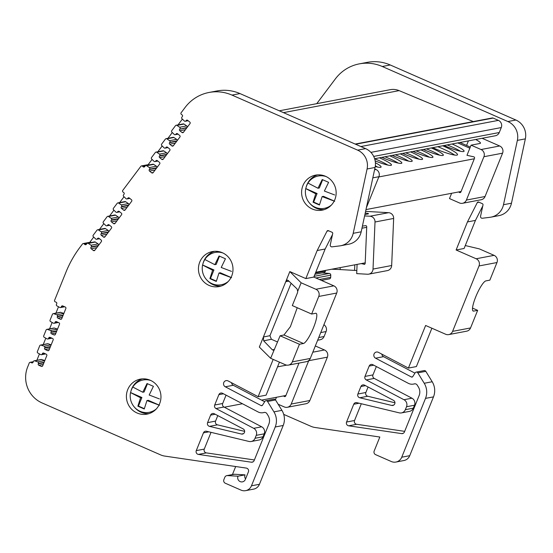 <?xml version="1.0" encoding="UTF-8"?>
<svg xmlns="http://www.w3.org/2000/svg" width="553" height="553" viewBox="0 0 553 553"><rect width="100%" height="100%" fill="white"/><g stroke="black" fill="none" stroke-linecap="round" stroke-linejoin="round"><path stroke-width="0.83" d="M187.882 120.506L185.919 120.879A1.099 1.065 79.2 0 1 184.349 120.996L181.972 118.695A1.099 1.065 79.2 0 1 181.847 117.222L182.366 116.538A1.099 1.065 79.2 0 0 182.165 114.996L181.308 114.319A1.099 1.065 79.2 0 1 181.101 112.777L185.082 107.482A41.116 39.837 79.2 0 1 209.041 92.469A41.116 39.837 79.2 0 1 231.984 95.095L357.611 150.139A16.445 15.933 79.2 0 1 367.081 168.983L353.201 233.325A16.445 15.933 79.2 0 1 352.365 236.048A16.445 15.933 79.2 0 1 340.703 245.746A16.445 15.933 79.2 0 1 339.715 245.898L332.042 246.845A1.645 1.597 79.2 0 1 330.272 244.841L332.706 233.546A1.099 1.065 79.2 0 0 332.077 232.288L328.371 230.663A1.099 1.065 79.2 0 0 327.023 231.154L317.173 250.523L305.837 278.594L289.834 271.578L285.77 281.65L287.27 280.094L288.085 280.371L297.051 288.915L297.701 291.3L297.521 292.682L292.309 305.581L311.643 314.049L318.756 296.449L336.715 293.035A5.482 5.309 -100.8 0 0 333.832 285.846L313.814 277.074L325.157 249.009L332.484 234.596M340.703 245.746L348.68 244.226A16.445 15.933 -100.8 0 0 360.349 234.527A16.445 15.933 -100.8 0 0 361.185 231.811L375.065 167.462A16.445 15.933 -100.8 0 0 365.588 148.619L239.961 93.575A41.116 39.837 -100.8 0 0 217.025 90.948L209.041 92.469M297.231 307.738L290.394 326.657L283.966 334.973L280.108 335.789L270.638 358.289L285.376 364.745A5.482 5.309 -100.8 0 0 288.438 365.098L306.397 361.676A5.482 5.309 -100.8 0 0 310.281 358.448L336.715 293.035M273.182 359.402L258.127 396.674L266.104 395.16L279.445 362.146M231.527 382.724A3.29 3.187 -100.8 0 0 233.276 385.275L225.292 386.796L261.12 405.591L262.392 405.349M264.659 401.741L233.276 385.275M245.629 490.649L253.606 489.135A8.226 7.97 -100.8 0 0 259.44 484.283L283.205 425.471A16.445 15.933 -100.8 0 0 281.912 410.347L275.525 399.943A1.645 1.597 -100.8 0 0 273.873 399.197L265.889 400.711A1.645 1.597 79.2 0 1 267.541 401.464L273.935 411.867A16.445 15.933 79.2 0 1 275.221 426.992L251.463 485.804A8.226 7.97 79.2 0 1 241.039 490.124L225.313 483.239A2.744 2.654 79.2 0 1 223.875 479.645L224.836 477.26A2.744 2.654 79.2 0 1 227.414 475.601L237.99 476.202L245.041 474.861L234.458 474.26A2.744 2.654 -100.8 0 0 233.829 474.301L226.785 475.642M215.2 414.245L210.624 415.116L207.589 422.623A2.744 2.654 79.2 0 0 209.469 426.363L217.453 424.842L244.668 431.375M217.792 415.6L215.566 421.103A2.744 2.654 79.2 0 0 217.453 424.842M211.025 432.342L204.257 449.105L196.274 450.619A2.744 2.654 79.2 0 0 198.389 454.407L251.332 462.204A2.744 2.654 79.2 0 0 254.138 460.573L268.834 424.192A9.318 9.028 79.2 0 0 268.108 415.621L266.919 413.685A2.744 2.654 79.2 0 0 263.905 412.503A8.226 7.97 79.2 0 1 258.037 411.923L222.527 393.294A2.744 2.654 79.2 0 0 218.884 394.655L214.702 405.017A2.744 2.654 79.2 0 0 215.974 408.536L253.689 428.319A5.482 5.309 79.2 0 1 256.233 435.349L264.21 433.829A5.482 5.309 -100.8 0 0 261.673 426.798L253.689 428.319M198.389 454.407L206.366 452.886A2.744 2.654 79.2 0 1 204.257 449.105M206.366 452.886L254.38 459.965M226.059 395.146L222.679 403.503L214.702 405.017M215.974 408.536L223.951 407.015A2.744 2.654 79.2 0 1 222.679 403.503M223.951 407.015L261.673 426.798M264.21 433.829L263.028 436.759L255.051 438.273L256.233 435.349M255.051 438.273A5.482 5.309 79.2 0 1 251.159 441.508L259.143 439.988A5.482 5.309 -100.8 0 0 263.028 436.759M210.624 415.116A2.744 2.654 79.2 0 1 214.267 413.755L243.196 428.934A2.744 2.654 79.2 0 1 241.433 434.036L209.469 426.363M370.89 152.372L501.281 127.556A5.482 5.309 -100.8 0 0 498.398 120.374L493.152 118.072A1.645 1.59 -100.8 0 0 492.232 117.969L355.164 144.05M320.74 332.567L326.09 331.551A5.482 5.309 -100.8 0 0 323.906 324.729M326.09 331.551L324.079 336.514L318.735 337.53M283.482 395.941L284.277 396.487L285.528 396.252M284.277 396.487A1.106 1.071 -100.8 0 0 285.728 395.934L299 363.086M275.422 399.798L276.438 397.282M308.802 360.515A5.482 5.309 79.2 0 1 308.726 360.708L291.217 404.049A5.482 5.309 79.2 0 1 284.27 406.932L278.18 404.264M287.325 407.285L305.975 403.738A5.482 5.309 -100.8 0 0 309.86 400.503L327.376 357.162A5.482 5.309 -100.8 0 0 324.493 349.973L315.328 345.957M414.944 373.144L383.561 356.678L375.577 358.192L411.411 376.994A1.099 1.065 79.2 0 0 412.78 376.614L415.137 372.833A1.645 1.597 79.2 0 1 417.833 372.86L424.22 383.264A16.445 15.933 79.2 0 1 425.506 398.395L401.748 457.207A8.226 7.97 79.2 0 1 391.324 461.527L375.605 454.642A2.744 2.654 79.2 0 1 374.167 451.048L379.828 437.029L314.996 427.476A16.445 15.933 79.2 0 1 310.973 426.322L283.71 414.377M375.577 358.192A3.29 3.187 79.2 0 1 376.386 352.04A3.29 3.187 79.2 0 1 378.425 352.344L408.411 368.077L425.623 325.475L445.642 334.247A5.482 5.309 79.2 0 0 448.697 334.6L466.656 331.185A5.482 5.309 -100.8 0 0 470.548 327.95L477.661 310.351L473.665 311.104A16.445 3.38 -66.3 0 1 473.168 311.062A16.445 3.38 -66.3 0 1 475.78 296.761A16.445 3.38 -66.3 0 1 485.873 280.896L489.861 280.136L496.974 262.537A5.482 5.309 -100.8 0 0 494.099 255.348L479.354 248.891L465.287 245.546M479.029 202.232L477.308 202.557L467.458 221.926L456.121 249.991L476.14 258.763A5.482 5.309 79.2 0 1 479.016 265.952L452.589 331.365A5.482 5.309 79.2 0 1 448.697 334.6M477.308 202.557A1.099 1.065 79.2 0 1 478.663 202.066L482.368 203.691A1.099 1.065 79.2 0 1 482.997 204.949L480.557 216.244A1.645 1.597 79.2 0 0 482.327 218.248L489.999 217.301A16.445 15.933 79.2 0 0 490.988 217.142A16.445 15.933 79.2 0 0 503.493 204.728L517.366 140.386A16.445 15.933 79.2 0 0 507.896 121.542L382.268 66.491A41.116 39.837 79.2 0 0 359.326 63.865A41.116 39.837 79.2 0 0 335.367 78.885L316.738 103.674M357.874 394.019A2.744 2.654 79.2 0 0 359.754 397.766L391.724 405.439A2.744 2.654 79.2 0 0 393.48 400.331L364.551 385.158A2.744 2.654 79.2 0 0 360.909 386.512L357.874 394.019L365.858 392.506L368.077 387.003M405.335 409.676L406.517 406.745L414.501 405.231L413.319 408.155L405.335 409.676A5.482 5.309 79.2 0 1 399.273 412.856L356.775 402.66A2.744 2.654 79.2 0 0 353.747 404.25L346.565 422.022A2.744 2.654 79.2 0 0 348.673 425.81L401.616 433.607A2.744 2.654 79.2 0 0 404.423 431.976L419.119 395.595A9.318 9.028 79.2 0 0 418.393 387.024L417.204 385.088A2.744 2.654 79.2 0 0 414.19 383.906A8.226 7.97 79.2 0 1 408.328 383.326L372.819 364.697A2.744 2.654 79.2 0 0 369.176 366.058L364.987 376.42A2.744 2.654 79.2 0 0 366.259 379.932L403.973 399.722A5.482 5.309 79.2 0 1 406.517 406.745M364.607 215.933L369.929 216.23A5.482 5.309 79.2 0 1 375.01 222.002L373.019 269.069A5.482 5.309 79.2 0 1 368.733 274.15L387.377 270.604A5.482 5.309 -100.8 0 0 391.669 265.523L393.653 218.449A5.482 5.309 -100.8 0 0 388.572 212.684L365.588 211.377M314.947 274.274L324.113 272.532A1.645 1.597 -100.8 0 0 325.385 271.15L325.482 270.403M458.672 191.946L459.467 192.499A1.106 1.071 -100.8 0 0 460.919 191.939L474.509 158.31A1.106 1.071 -100.8 0 0 473.873 156.838L466.974 155.317L471.073 145.162L481.041 149.531A5.482 5.309 79.2 0 1 483.916 156.72L466.407 200.062A5.482 5.309 79.2 0 1 462.522 203.297L481.165 199.744A5.482 5.309 -100.8 0 0 485.05 196.515L502.566 153.174A5.482 5.309 -100.8 0 0 499.684 145.985L482.105 138.285M383.561 356.678A3.29 3.187 79.2 0 1 381.819 354.127M459.467 192.499L460.718 192.257M462.522 203.297A5.482 5.309 79.2 0 1 459.46 202.944L449.492 198.575L451.628 193.287M459.902 142.508L466.566 145.425A15.194 2.074 -158 0 1 470.271 147.146M475.684 139.501A15.194 2.074 -158 0 1 480.453 143.192A15.194 2.074 -158 0 1 479.983 143.469L471.073 145.162M356.83 270.535A15.194 0.885 2.4 0 0 354.57 270.389L340.136 269.574A15.194 0.885 2.4 0 0 331.627 269.235M361.116 263.622L364.614 264.265M364.012 264.375A1.106 1.071 -100.8 0 0 365.187 263.339L366.729 226.813A1.106 1.071 -100.8 0 0 365.651 225.652L362.415 226.115M368.733 274.15A5.482 5.309 79.2 0 1 367.475 274.233L356.699 273.624L357.093 264.389M365.229 213.043A15.194 0.885 -177.6 0 1 368.512 213.734A15.194 0.885 -177.6 0 1 368.063 213.928L364.911 214.523M401.45 412.911L409.427 411.391A5.482 5.309 -100.8 0 0 413.319 408.155M348.673 425.81L356.65 424.289A2.744 2.654 79.2 0 1 354.542 420.501L346.565 422.022M366.259 379.932L374.236 378.418A2.744 2.654 79.2 0 1 372.971 374.899L364.987 376.42M414.501 405.231A5.482 5.309 -100.8 0 0 411.957 398.201L403.973 399.722M359.754 397.766L367.738 396.245A2.744 2.654 79.2 0 1 365.858 392.506M472.525 308.097L477.661 310.351M395.913 462.052L403.897 460.531A8.226 7.97 -100.8 0 0 409.725 455.686L433.49 396.874A16.445 15.933 -100.8 0 0 432.204 381.75L425.81 371.346A1.645 1.597 -100.8 0 0 424.158 370.593L416.174 372.114M490.988 217.142L498.972 215.629A16.445 15.933 -100.8 0 0 511.47 203.207L525.35 138.865A16.445 15.933 -100.8 0 0 515.88 120.022L390.252 64.978A41.116 39.837 -100.8 0 0 367.31 62.351L359.326 63.865M456.121 249.991L464.105 248.477L475.442 220.405L482.769 205.999M408.411 368.077L416.395 366.563L431.886 328.219M367.738 396.245L394.96 402.778M361.316 403.745L354.542 420.501M356.65 424.289L404.672 431.361M376.344 366.549L372.971 374.899M374.236 378.418L411.957 398.201M475.442 220.405L467.458 221.926M286.675 365.125L277.537 366.86M285.915 395.478L261.555 400.109M242.449 403.745L224.304 407.202M366.708 227.311L361.959 228.216M365.208 262.848L315.763 272.256M315.922 277.993L330.77 275.166L330.68 277.357L319.371 279.507M501.281 127.556L499.269 132.526L373.697 156.423M457.787 142.909L469.85 148.197M474.322 158.766L378.805 176.939M461.105 191.483L365.975 209.587M412.967 151.439A16.445 2.247 22 0 0 413.72 151.771A16.445 2.247 22 0 0 432.958 157.17A16.445 2.247 22 0 0 421.697 150.25A16.445 2.247 22 0 0 420.937 149.918M392.222 155.386A16.445 2.247 22 0 0 392.969 155.718A16.445 2.247 22 0 0 412.206 161.117A16.445 2.247 22 0 0 400.953 154.197A16.445 2.247 22 0 0 400.192 153.872M444.094 145.515A16.445 2.247 22 0 0 444.84 145.847A16.445 2.247 22 0 0 464.078 151.246A16.445 2.247 22 0 0 452.824 144.326A16.445 2.247 22 0 0 452.064 144.001M432.723 147.679A20.558 2.806 22 0 0 433.469 148.01A20.558 2.806 22 0 0 457.518 154.764A20.558 2.806 22 0 0 443.444 146.11A20.558 2.806 22 0 0 442.683 145.785M375.238 166.501A16.445 2.247 22 0 0 381.086 167.041A16.445 2.247 22 0 0 375.404 162.776M375.169 160.909A16.445 2.247 22 0 0 391.462 165.064A16.445 2.247 22 0 0 380.201 158.144A16.445 2.247 22 0 0 379.441 157.819M381.846 157.356A16.445 2.247 22 0 0 382.6 157.688A16.445 2.247 22 0 0 401.837 163.094A16.445 2.247 22 0 0 390.577 156.174A16.445 2.247 22 0 0 389.817 155.842M402.598 153.409A16.445 2.247 22 0 0 403.344 153.741A16.445 2.247 22 0 0 422.582 159.146A16.445 2.247 22 0 0 411.328 152.227A16.445 2.247 22 0 0 410.568 151.895M423.342 149.462A16.445 2.247 22 0 0 424.096 149.794A16.445 2.247 22 0 0 443.333 155.193A16.445 2.247 22 0 0 432.073 148.28A16.445 2.247 22 0 0 431.312 147.948M429.356 157.176A16.445 2.247 22 0 0 420.681 152.766A16.445 2.247 22 0 0 416.043 150.851M408.605 161.123A16.445 2.247 22 0 0 399.937 156.713A16.445 2.247 22 0 0 395.298 154.799M460.476 151.259A16.445 2.247 22 0 0 451.801 146.849A16.445 2.247 22 0 0 447.163 144.927M454.635 155.061A20.558 2.806 22 0 0 442.428 148.633A20.558 2.806 22 0 0 437.831 146.704M377.485 167.047A16.445 2.247 22 0 0 375.335 165.796M387.86 165.077A16.445 2.247 22 0 0 379.185 160.667A16.445 2.247 22 0 0 374.644 158.787M398.229 163.1A16.445 2.247 22 0 0 389.561 158.69A16.445 2.247 22 0 0 384.923 156.776M418.98 159.153A16.445 2.247 22 0 0 410.312 154.743A16.445 2.247 22 0 0 405.667 152.828M439.725 155.206A16.445 2.247 22 0 0 431.057 150.796A16.445 2.247 22 0 0 426.418 148.881M317.643 340.233L320.194 339.742A5.482 5.309 -100.8 0 0 324.079 336.514M330.77 275.166A1.645 1.59 -100.8 0 0 329.277 273.438L322.129 272.906M321.404 280.399L329.394 278.878A1.645 1.59 -100.8 0 0 330.68 277.357M374.63 158.732L495.384 135.755A5.482 5.309 -100.8 0 0 499.269 132.526M283.475 112.639L399.128 90.63A16.438 15.926 -100.8 0 0 390.211 89.69L279.279 110.8M399.128 90.63L473.278 121.577M366.39 207.672L378.902 176.704A5.482 5.309 -100.8 0 0 376.019 169.515L374.74 168.955M261.12 405.591A1.099 1.065 79.2 0 0 262.495 405.211L264.852 401.43A1.645 1.597 79.2 0 1 265.889 400.711M232.433 474.571L235.682 466.532M311.643 314.049L315.632 313.295A16.445 3.38 -66.3 0 1 316.129 313.337A16.445 3.38 -66.3 0 1 313.081 328.696A16.445 3.38 -66.3 0 1 303.431 343.503L283.966 334.973M288.438 365.098A5.482 5.309 -100.8 0 0 292.323 361.862L299.436 344.263L303.431 343.503M274.074 349.793L273.389 350.201L272.422 349.883L263.657 340.828L263.408 336.998L259.336 347.063L270.638 358.289M299.436 344.263L280.108 335.789M251.159 441.508A5.482 5.309 79.2 0 1 248.988 441.453L206.49 431.257A2.744 2.654 79.2 0 0 203.456 432.847L196.274 450.619M245.041 474.861A4.113 3.982 -100.8 0 0 245.56 478.939M237.99 476.202A4.113 3.982 -100.8 0 0 242.442 481.857A4.113 3.982 -100.8 0 0 245.359 479.43L248.408 471.882A2.744 2.654 79.2 0 0 246.299 468.094L164.704 456.073A16.445 15.933 79.2 0 1 160.688 454.919L42.049 402.93A27.408 26.558 79.2 0 1 27.65 366.992L29.274 362.968A1.099 1.065 79.2 0 1 30.671 362.395L33.194 361.918M297.701 291.3L301.136 282.804L315.874 289.26A5.482 5.309 79.2 0 1 318.756 296.449M291.12 283.267L269.94 335.685L271.385 339.279L277.592 342.003M258.127 396.674L228.14 380.948A3.29 3.187 -100.8 0 0 223.55 383.395A3.29 3.187 -100.8 0 0 225.292 386.796M36.864 360.3L39.443 353.906M43.217 344.567L45.802 338.173M49.563 328.862L52.148 322.468M55.908 313.15L58.494 306.756M63.892 306.431L61.245 306.929A1.099 1.065 79.2 0 1 59.765 307.461L56.897 305.864A1.099 1.065 79.2 0 1 56.406 304.475L56.731 303.673A1.099 1.065 79.2 0 0 56.157 302.235L55.155 301.8A1.099 1.065 79.2 0 1 54.574 300.362L66.028 272.007A109.632 106.238 79.2 0 1 79.902 247.412L82.487 243.97A1.099 1.065 79.2 0 1 83.987 243.79L91.038 242.449A1.099 1.065 -100.8 0 0 90.18 242.228L83.13 243.569M61.245 306.929L61.411 306.521A1.099 1.065 79.2 0 1 62.8 305.94L65.289 307.053A1.099 1.065 79.2 0 1 65.862 308.484L61.756 318.646A1.099 1.065 79.2 0 1 60.36 319.219L57.878 318.113A1.099 1.065 79.2 0 1 57.305 316.675L57.484 316.233L63.166 315.155M34.155 360.812A1.099 1.065 79.2 0 1 34.687 360.853L41.738 359.512A1.099 1.065 -100.8 0 0 41.205 359.471L34.155 360.812A1.099 1.065 79.2 0 0 33.38 361.462L33.056 362.263A1.099 1.065 79.2 0 1 31.659 362.837L30.671 362.395M41.738 359.512L44.814 360.57M44.807 360.577L37.777 361.918L34.687 360.853M37.777 361.918A1.099 1.065 79.2 0 1 38.434 363.383L44.109 362.305M44.841 353.574L42.194 354.079L42.36 353.664A1.099 1.065 79.2 0 1 43.749 353.091L46.238 354.203A1.099 1.065 79.2 0 1 46.805 355.634L42.699 365.796A1.099 1.065 79.2 0 1 41.309 366.369L38.828 365.263A1.099 1.065 79.2 0 1 38.254 363.826L38.434 363.383M48.097 343.779A1.099 1.065 -100.8 0 0 47.565 343.738L40.514 345.086A1.099 1.065 79.2 0 1 41.046 345.12L48.097 343.779L51.173 344.837M54.443 328.074A1.099 1.065 -100.8 0 0 53.911 328.033L46.86 329.374A1.099 1.065 79.2 0 1 47.392 329.415L54.443 328.074L57.519 329.125L50.482 330.473L47.392 329.415M60.789 312.362A1.099 1.065 -100.8 0 0 60.263 312.327L53.212 313.669A1.099 1.065 79.2 0 1 53.745 313.703L60.789 312.362L63.865 313.42L56.828 314.768L53.745 313.703M57.547 322.136L54.899 322.641L55.065 322.226A1.099 1.065 79.2 0 1 56.454 321.652L58.943 322.758A1.099 1.065 79.2 0 1 59.51 324.196L55.404 334.351A1.099 1.065 79.2 0 1 54.014 334.924L51.533 333.818A1.099 1.065 79.2 0 1 50.959 332.388L51.139 331.945L56.814 330.86M51.201 337.842L48.546 338.346L48.719 337.931A1.099 1.065 79.2 0 1 50.109 337.358L52.597 338.471A1.099 1.065 79.2 0 1 53.164 339.901L49.058 350.063A1.099 1.065 79.2 0 1 47.662 350.637L45.18 349.531A1.099 1.065 79.2 0 1 44.613 348.093L44.793 347.65L50.468 346.572M56.828 314.768A1.099 1.065 79.2 0 1 57.484 316.233M50.482 330.473A1.099 1.065 79.2 0 1 51.139 331.945M51.166 344.844L44.136 346.185A1.099 1.065 79.2 0 1 44.793 347.65M40.514 345.086A1.099 1.065 79.2 0 0 39.74 345.729L37.355 351.625A1.099 1.065 79.2 0 0 37.839 353.014L40.715 354.611A1.099 1.065 79.2 0 0 42.194 354.079M46.86 329.374A1.099 1.065 79.2 0 0 46.086 330.023L43.715 335.892A1.099 1.065 79.2 0 0 44.199 337.282L47.067 338.878A1.099 1.065 79.2 0 0 48.546 338.346M53.212 313.669A1.099 1.065 79.2 0 0 52.431 314.311L50.06 320.18A1.099 1.065 79.2 0 0 50.544 321.576L53.42 323.173A1.099 1.065 79.2 0 0 54.899 322.641M44.136 346.185L41.046 345.12M89.786 242.304L93.713 237.071M99.464 229.433L103.833 223.619M109.556 215.995L113.925 210.181M119.655 202.564L124.024 196.75M129.54 198.181L127.577 198.555A1.099 1.065 79.2 0 1 126.015 198.672L123.63 196.37A1.099 1.065 79.2 0 1 123.513 194.898L124.031 194.214A1.099 1.065 79.2 0 0 123.824 192.665L122.939 191.967A1.099 1.065 79.2 0 1 122.738 190.426L140.856 166.322A1.099 1.065 79.2 0 1 142.349 166.142L149.49 164.87M148.149 164.656L152.082 159.43M157.847 151.75L162.195 145.971M167.946 138.312L172.294 132.533M178.045 124.881L182.386 119.102M87.512 243.237A1.099 1.065 79.2 0 1 88.293 243.396L95.344 242.055A1.099 1.065 -100.8 0 0 94.563 241.896L87.512 243.237A1.099 1.065 79.2 0 0 86.876 243.638L86.358 244.322A1.099 1.065 79.2 0 1 84.865 244.502L83.987 243.79M95.344 242.055L98.068 243.901L91.017 245.242L88.293 243.396M91.017 245.242A1.099 1.065 79.2 0 1 91.286 246.832L98.337 245.491A1.099 1.065 -100.8 0 0 98.068 243.901M98.337 245.491L98.054 245.871A1.099 1.065 -100.8 0 0 97.881 246.216M99.229 238.502L97.266 238.875L97.535 238.523A1.099 1.065 79.2 0 1 99.028 238.343L101.158 240.071A1.099 1.065 79.2 0 1 101.351 241.606L94.819 250.288A1.099 1.065 79.2 0 1 93.319 250.468L91.197 248.746A1.099 1.065 79.2 0 1 91.003 247.212L91.286 246.832M105.291 228.507A1.099 1.065 -100.8 0 0 104.676 228.437L97.625 229.778A1.099 1.065 79.2 0 1 98.413 229.944L105.457 228.603A1.099 1.065 -100.8 0 0 105.291 228.507M105.457 228.603L108.188 230.449L101.137 231.79L98.413 229.944M101.137 231.79A1.099 1.065 79.2 0 1 101.399 233.38L108.45 232.039A1.099 1.065 -100.8 0 0 108.188 230.449M108.45 232.039L108.167 232.412A1.099 1.065 -100.8 0 0 107.994 232.765M115.39 215.076A1.099 1.065 -100.8 0 0 114.775 215.006L107.724 216.347A1.099 1.065 79.2 0 1 108.506 216.506L115.556 215.165A1.099 1.065 -100.8 0 0 115.39 215.076M115.556 215.165L118.28 217.011L111.236 218.352L108.506 216.506M111.236 218.352A1.099 1.065 79.2 0 1 111.499 219.942L118.549 218.601A1.099 1.065 -100.8 0 0 118.28 217.011M118.549 218.601L118.266 218.981A1.099 1.065 -100.8 0 0 118.093 219.327M125.49 201.638A1.099 1.065 -100.8 0 0 124.874 201.569L117.824 202.91A1.099 1.065 79.2 0 1 118.605 203.075L125.655 201.734A1.099 1.065 -100.8 0 0 125.49 201.638M125.655 201.734L128.379 203.58L121.335 204.921L118.605 203.075M121.335 204.921A1.099 1.065 79.2 0 1 121.598 206.511L128.649 205.17A1.099 1.065 -100.8 0 0 128.379 203.58M128.649 205.17L128.365 205.543A1.099 1.065 -100.8 0 0 128.192 205.896M127.577 198.555L127.847 198.202A1.099 1.065 79.2 0 1 129.34 198.015L131.469 199.744A1.099 1.065 79.2 0 1 131.662 201.278L125.13 209.967A1.099 1.065 79.2 0 1 123.63 210.147L121.508 208.419A1.099 1.065 79.2 0 1 121.314 206.884L121.598 206.511M119.441 211.612L117.478 211.986L117.748 211.633A1.099 1.065 79.2 0 1 119.241 211.453L121.37 213.181A1.099 1.065 79.2 0 1 121.563 214.716L115.031 223.398A1.099 1.065 79.2 0 1 113.531 223.578L111.409 221.857A1.099 1.065 79.2 0 1 111.215 220.322L111.499 219.942M109.342 225.05L107.386 225.424L107.648 225.064A1.099 1.065 79.2 0 1 109.148 224.884L111.271 226.612A1.099 1.065 79.2 0 1 111.464 228.147L104.932 236.836A1.099 1.065 79.2 0 1 103.439 237.016L101.31 235.288A1.099 1.065 79.2 0 1 101.116 233.753L101.399 233.38M97.625 229.778A1.099 1.065 79.2 0 0 96.989 230.179L93.201 235.219A1.099 1.065 79.2 0 0 93.319 236.691L95.704 238.993A1.099 1.065 79.2 0 0 97.266 238.875M107.724 216.347A1.099 1.065 79.2 0 0 107.088 216.748L103.314 221.767A1.099 1.065 79.2 0 0 103.432 223.239L105.817 225.541A1.099 1.065 79.2 0 0 107.386 225.424M117.824 202.91A1.099 1.065 79.2 0 0 117.188 203.31L113.413 208.329A1.099 1.065 79.2 0 0 113.531 209.801L115.916 212.103A1.099 1.065 79.2 0 0 117.478 211.986M141.492 165.921L148.543 164.58A1.099 1.065 79.2 0 1 149.4 164.801M145.854 165.561A1.099 1.065 79.2 0 1 146.635 165.727L153.686 164.386A1.099 1.065 -100.8 0 0 152.898 164.22L145.854 165.561A1.099 1.065 79.2 0 0 145.211 165.962L144.692 166.647A1.099 1.065 79.2 0 1 143.199 166.833L142.349 166.142M153.686 164.386L156.409 166.232L149.358 167.573L146.635 165.727M149.358 167.573A1.099 1.065 79.2 0 1 149.628 169.163L156.672 167.822A1.099 1.065 -100.8 0 0 156.409 166.232M156.672 167.822L156.388 168.195A1.099 1.065 -100.8 0 0 156.216 168.547M157.564 160.833L155.607 161.206L155.87 160.847A1.099 1.065 79.2 0 1 157.37 160.667L159.492 162.395A1.099 1.065 79.2 0 1 159.686 163.93L153.153 172.619A1.099 1.065 79.2 0 1 151.66 172.799L149.531 171.071A1.099 1.065 79.2 0 1 149.338 169.536L149.628 169.163M185.919 120.879L186.181 120.526A1.099 1.065 79.2 0 1 187.681 120.347L189.803 122.075A1.099 1.065 79.2 0 1 189.997 123.609L183.465 132.291A1.099 1.065 79.2 0 1 181.972 132.478L179.843 130.75A1.099 1.065 79.2 0 1 179.656 129.215L186.983 127.494A1.099 1.065 -100.8 0 0 186.72 125.904L179.67 127.245L176.946 125.4L183.997 124.059A1.099 1.065 -100.8 0 0 183.216 123.9L176.165 125.241A1.099 1.065 79.2 0 1 176.946 125.4M163.626 150.838A1.099 1.065 -100.8 0 0 163.017 150.769L155.967 152.11A1.099 1.065 79.2 0 1 156.748 152.269L163.799 150.928A1.099 1.065 -100.8 0 0 163.626 150.838M163.799 150.928L166.522 152.773L159.471 154.114L156.748 152.269M159.471 154.114A1.099 1.065 79.2 0 1 159.741 155.704L166.792 154.363A1.099 1.065 -100.8 0 0 166.522 152.773M166.792 154.363L166.508 154.743A1.099 1.065 -100.8 0 0 166.329 155.089M173.725 137.4A1.099 1.065 -100.8 0 0 173.117 137.331L166.066 138.672A1.099 1.065 79.2 0 1 166.847 138.838L173.898 137.497A1.099 1.065 -100.8 0 0 173.725 137.4M173.898 137.497L176.621 139.342L169.571 140.683L166.847 138.838M169.571 140.683A1.099 1.065 79.2 0 1 169.84 142.273L176.891 140.932A1.099 1.065 -100.8 0 0 176.621 139.342M176.891 140.932L176.601 141.305A1.099 1.065 -100.8 0 0 176.428 141.658M183.997 124.059L186.72 125.904M186.983 127.494L186.7 127.874A1.099 1.065 -100.8 0 0 186.527 128.227M177.783 133.944L175.819 134.317L176.082 133.964A1.099 1.065 79.2 0 1 177.582 133.778L179.711 135.506A1.099 1.065 79.2 0 1 179.898 137.04L173.366 145.729A1.099 1.065 79.2 0 1 171.872 145.909L169.743 144.181A1.099 1.065 79.2 0 1 169.557 142.646L169.84 142.273M167.683 147.375L165.72 147.748L165.983 147.395A1.099 1.065 79.2 0 1 167.483 147.216L169.612 148.944A1.099 1.065 79.2 0 1 169.799 150.478L163.266 159.16A1.099 1.065 79.2 0 1 161.773 159.34L159.644 157.619A1.099 1.065 79.2 0 1 159.458 156.084L159.741 155.704M155.967 152.11A1.099 1.065 79.2 0 0 155.324 152.51L151.536 157.55A1.099 1.065 79.2 0 0 151.66 159.022L154.038 161.324A1.099 1.065 79.2 0 0 155.607 161.206M166.066 138.672A1.099 1.065 79.2 0 0 165.423 139.073L161.649 144.091A1.099 1.065 79.2 0 0 161.773 145.563L164.151 147.865A1.099 1.065 79.2 0 0 165.72 147.748M176.165 125.241A1.099 1.065 79.2 0 0 175.522 125.642L171.748 130.66A1.099 1.065 79.2 0 0 171.872 132.132L174.25 134.434A1.099 1.065 79.2 0 0 175.819 134.317M179.67 127.245A1.099 1.065 79.2 0 1 179.939 128.835M325.157 249.009L317.173 250.523M313.814 277.074L305.837 278.594M301.136 282.804L289.834 271.578M288.956 281.201L285.77 281.65L263.408 336.998L269.94 335.685M150.292 380.27A17.814 17.261 -100.8 0 0 140.351 379.13A17.814 17.261 -100.8 0 0 126.485 394.662A17.814 17.261 -100.8 0 0 137.068 412.994A17.814 17.261 -100.8 0 0 147.015 414.135A17.814 17.261 -100.8 0 0 160.882 398.602A17.814 17.261 -100.8 0 0 150.292 380.27M325.482 176.276A17.814 17.261 -100.8 0 0 315.542 175.142A17.814 17.261 -100.8 0 0 301.675 190.674A17.814 17.261 -100.8 0 0 312.265 209.006A17.814 17.261 -100.8 0 0 322.205 210.14A17.814 17.261 -100.8 0 0 336.072 194.608A17.814 17.261 -100.8 0 0 325.482 176.276M222.334 252.714A17.814 17.261 -100.8 0 0 212.393 251.574A17.814 17.261 -100.8 0 0 198.527 267.106A17.814 17.261 -100.8 0 0 209.11 285.438A17.814 17.261 -100.8 0 0 219.05 286.578A17.814 17.261 -100.8 0 0 232.917 271.046A17.814 17.261 -100.8 0 0 222.334 252.714M134.649 407.416A17.814 17.261 -100.8 0 0 141.063 412.234A17.814 17.261 -100.8 0 0 148.985 413.63M309.839 203.428A17.814 17.261 -100.8 0 0 316.254 208.246A17.814 17.261 -100.8 0 0 324.176 209.642M206.691 279.859A17.814 17.261 -100.8 0 0 213.099 284.677A17.814 17.261 -100.8 0 0 221.027 286.074M226.059 283.461A16.445 15.933 79.2 0 1 222.783 284.47L221.255 284.76A16.445 15.933 79.2 0 1 212.082 283.71A16.445 15.933 79.2 0 1 202.578 265.025L202.64 265.011A16.445 15.933 -100.8 0 1 203.511 262.136A16.445 15.933 -100.8 0 1 204.859 259.509M219.506 256.177L216.175 264.424L214.834 264.68L204.81 259.488A16.445 15.933 79.2 0 1 215.11 252.451L216.638 252.161A16.445 15.933 79.2 0 1 220.053 251.898M214.412 251.318A17.814 17.261 -100.8 0 0 202.986 263.643M228.313 281.415A16.445 15.933 79.2 0 1 221.255 284.76M231.555 277.724L218.981 273.016L216.299 281.429L213.043 280.039L209.912 278.629L212.594 270.217L213.935 269.961L202.64 265.011M216.389 281.111L210.479 278.518L213.935 269.961M231.057 277.461L220.322 272.76L218.981 273.016M210.479 278.518L209.912 278.629M212.594 270.217L202.578 265.025M214.834 264.68L219.064 255.977L225.451 258.776L221.214 267.479L231.5 271.378M215.11 252.451A16.445 15.933 79.2 0 1 222.9 252.97M329.208 207.029A16.445 15.933 79.2 0 1 325.938 208.032L324.411 208.329A16.445 15.933 79.2 0 1 315.231 207.278A16.445 15.933 79.2 0 1 305.726 188.594L305.795 188.58A16.445 15.933 -100.8 0 1 306.659 185.704A16.445 15.933 -100.8 0 1 308.007 183.078M322.655 179.746L319.323 187.992L317.982 188.248L307.966 183.057A16.445 15.933 79.2 0 1 318.258 176.02L319.793 175.73A16.445 15.933 79.2 0 1 323.201 175.467M317.56 174.879A17.814 17.261 -100.8 0 0 306.134 187.211M331.461 204.983A16.445 15.933 79.2 0 1 324.411 208.329M334.703 201.292L322.129 196.585L319.447 204.997L316.192 203.608L313.06 202.198L315.742 193.785L317.09 193.529L305.795 188.58M319.537 204.679L313.634 202.087L317.09 193.529M334.206 201.029L323.477 196.329L322.129 196.585M313.634 202.087L313.06 202.198M315.742 193.785L305.726 188.594M317.982 188.248L322.212 179.538L328.6 182.338L324.369 191.048L334.648 194.946M318.258 176.02A16.445 15.933 79.2 0 1 326.049 176.538M154.017 411.017A16.445 15.933 79.2 0 1 150.748 412.026L149.213 412.317A16.445 15.933 79.2 0 1 130.536 392.582L130.605 392.568A16.445 15.933 -100.8 0 1 131.469 389.692A16.445 15.933 -100.8 0 1 132.817 387.065M147.464 383.734L144.133 391.98L142.792 392.236L132.775 387.045A16.445 15.933 79.2 0 1 143.068 380.008L144.596 379.717A16.445 15.933 79.2 0 1 148.01 379.455M142.37 378.874A17.814 17.261 -100.8 0 0 130.943 391.199M156.271 408.971A16.445 15.933 79.2 0 1 149.213 412.317M144.347 408.667L138.437 406.075L141.9 397.517L130.605 392.568M159.015 405.017L148.287 400.317L146.939 400.572L144.257 408.985L137.87 406.185L140.552 397.773L141.9 397.517M138.437 406.075L137.87 406.185M140.552 397.773L130.536 392.582M159.513 405.28L146.939 400.572M142.792 392.236L147.022 383.533L153.409 386.333L149.179 395.036L159.458 398.934M143.068 380.008A16.445 15.933 79.2 0 1 150.858 380.526M353.201 233.325L361.185 231.811M243.527 433.635L241.433 434.036M493.152 118.072L355.607 144.243M498.398 120.374L360.853 146.545M291.217 404.049L309.86 400.503M327.376 357.162L308.726 360.708M312.804 352.199L324.493 349.973M325.385 271.15L315.445 273.037M414.715 383.81L414.19 383.906M365.485 385.641L360.909 386.512M466.407 200.062L485.05 196.515M468.398 140.891L466.566 145.425M502.566 153.174L483.916 156.72M481.041 149.531L499.684 145.985M340.219 267.597L340.136 269.574M354.805 264.825L354.57 270.389M373.019 269.069L391.669 265.523M393.653 218.449L375.01 222.002M369.929 216.23L388.572 212.684M353.747 404.25L359.132 403.22M403.282 433.289L401.616 433.607M369.176 366.058L373.752 365.187M393.812 405.038L391.724 405.439M496.974 262.537L479.016 265.952M476.14 258.763L494.099 255.348M472.801 310.724L473.665 311.104M452.589 331.365L470.548 327.95M411.411 376.994L412.683 376.752M425.81 371.346L417.833 372.86M390.252 64.978L382.268 66.491M515.88 120.022L507.896 121.542M525.35 138.865L517.366 140.386M511.47 203.207L503.493 204.728M432.204 381.75L424.22 383.264M433.49 396.874L425.506 398.395M409.725 455.686L401.748 457.207M314.118 276.327L329.277 273.438M374.561 169.792L376.019 169.515M378.902 176.704L372.819 177.859M264.424 412.407L263.905 412.503M207.589 422.623L215.566 421.103M310.281 358.448L292.323 361.862M274.482 349.385L272.422 349.883M203.456 432.847L208.84 431.817M252.998 461.886L251.332 462.204M218.884 394.655L223.46 393.784M275.525 399.943L267.541 401.464M234.458 474.26L227.414 475.601M328.745 230.829L327.023 231.154M315.874 289.26L333.832 285.846M263.657 340.828L271.385 339.279M281.912 410.347L273.935 411.867M283.205 425.471L275.221 426.992M259.44 484.283L251.463 485.804M63.291 306.162L61.411 306.521M32.827 362.616L31.659 362.837M38.254 363.826L43.936 362.747M38.828 365.263L43.258 364.413M41.309 366.369L42.47 366.148M56.945 321.867L55.065 322.226M50.6 337.579L48.719 337.931M44.24 353.312L42.36 353.664M44.613 348.093L50.288 347.014M50.959 332.388L56.641 331.302M57.305 316.675L62.987 315.597M45.18 349.531L49.618 348.68M51.533 333.818L55.964 332.975M57.878 318.113L62.309 317.27M47.662 350.637L48.83 350.415M54.014 334.924L55.176 334.703M60.36 319.219L61.521 318.998M86.448 244.198L84.865 244.502M91.003 247.212L98.054 245.871M91.197 248.746L96.782 247.682M93.319 250.468L94.909 250.17M129.229 197.939L127.847 198.202M119.13 211.37L117.748 211.633M109.031 224.801L107.648 225.064M98.911 238.26L97.535 238.523M101.116 233.753L108.167 232.412M111.215 220.322L118.266 218.981M121.314 206.884L128.365 205.543M101.31 235.288L106.895 234.223M111.409 221.857L116.994 220.792M121.508 208.419L127.093 207.354M103.439 237.016L105.022 236.712M113.531 223.578L115.121 223.281M123.63 210.147L125.22 209.843M144.789 166.529L143.199 166.833M149.338 169.536L156.388 168.195M149.531 171.071L155.117 170.006M151.66 172.799L153.243 172.495M187.564 120.264L186.181 120.526M177.465 133.702L176.082 133.964M167.365 147.133L165.983 147.395M157.252 160.584L155.87 160.847M159.458 156.084L166.508 154.743M169.557 142.646L176.601 141.305M179.656 129.215L186.7 127.874M159.644 157.619L165.229 156.554M169.743 144.181L175.329 143.116M179.843 130.75L185.428 129.685M161.773 159.34L163.363 159.043M171.872 145.909L173.462 145.605M181.972 132.478L183.561 132.174M239.961 93.575L231.984 95.095M365.588 148.619L357.611 150.139M375.065 167.462L367.081 168.983M414.978 383.796L413.423 384.093M263.131 412.69L264.693 412.393M64.673 306.777L60.471 307.579M33.277 361.71L30.056 362.326M45.623 353.927L41.413 354.729M51.982 338.194L47.772 338.996M58.328 322.489L54.118 323.284M99.505 238.73L96.63 239.276M109.618 225.271L106.743 225.824M119.718 211.84L116.842 212.387M129.817 198.403L126.941 198.956M188.158 120.734L185.276 121.28M157.847 161.054L154.964 161.607M167.96 147.603L165.084 148.149M178.059 134.165L175.177 134.718"/></g></svg>
